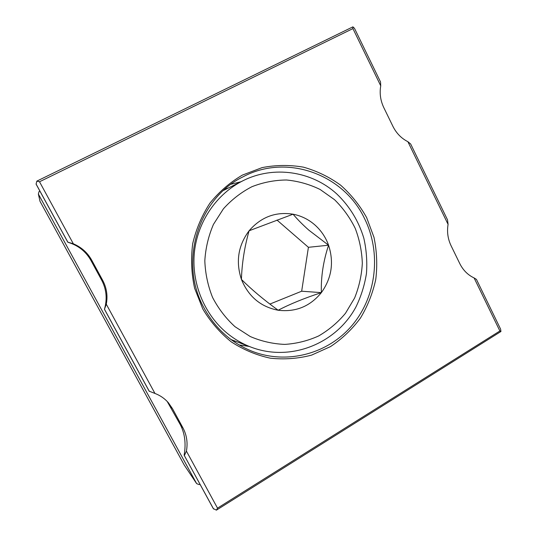 <?xml version="1.0" encoding="UTF-8"?>
<svg xmlns="http://www.w3.org/2000/svg" width="537" height="537" viewBox="0 0 537 537"><rect width="100%" height="100%" fill="white"/><g stroke="black" fill="none" stroke-linecap="round" stroke-linejoin="round"><path stroke-width="0.81" d="M366.63 217.579L373.98 237.307C376.867 251.182 377.471 265.157 375.793 279.227C372.812 293.068 367.697 306.016 360.448 318.072C352.084 329.349 342.103 338.86 330.497 346.607L311.594 355.118C298.089 358.656 284.328 359.676 270.312 358.179C256.458 355.192 243.449 349.762 231.299 341.894C219.948 332.739 210.45 321.764 202.798 308.97L194.609 288.221C191.4 273.481 190.763 258.633 192.702 243.677C196.126 229.03 201.872 215.518 209.954 203.134C219.197 191.716 230.004 182.372 242.375 175.102L262.116 167.611C275.951 164.933 289.738 164.785 303.492 167.168C316.911 170.961 329.275 176.955 340.599 185.158C351.077 194.454 359.75 205.262 366.63 217.579M204.053 307.996C215.196 328.302 231.051 342.66 251.625 351.077C287.342 365.22 328.872 353.561 352.762 324.576C376.699 295.585 381.364 252.39 364.509 218.505C343.693 174.337 286.758 153.253 242.919 176.874C198.072 198.556 178.512 262.479 204.053 307.996M213.585 509.029L184.124 455.181L213.29 508.586L216.404 510.15L217.519 508.143L499.887 330.987L474.097 277.931C467.875 275.004 463.109 270.225 459.786 263.607L451.033 245.637C447.838 238.891 446.851 231.803 448.073 224.372L447.543 219.908L410.657 143.983L407.878 141.681C401.381 138.392 396.4 133.29 392.936 126.383L383.807 107.642C380.471 100.607 379.444 93.337 380.733 85.826L352.916 28.602L39.51 181.768L36.831 181.13L36.093 184.131L67.83 242.241C78.147 245.342 85.853 251.417 90.941 260.458L101.694 280.22C106.474 289.349 107.393 299.035 104.447 309.285L106.286 304.204L154.958 393.446L149.165 391.171L104.447 309.285M448.073 224.372L407.878 141.681M499.887 330.987L500.947 331.497L500.591 329.107L476.44 279.394L474.097 277.931M217.519 508.143L186.413 451.114L184.372 455.53M149.346 391.399L104.54 309.359M380.733 85.826L380.525 81.946L354.46 28.293L352.916 26.85L352.916 28.602M39.51 181.768L73.334 243.785L67.85 242.174L36.053 183.956M73.334 243.785C81.409 247.215 87.531 252.679 91.713 260.17L102.701 280.368C106.682 287.892 107.877 295.84 106.286 304.204M154.958 393.446C160.254 395.46 164.738 398.575 168.423 402.79L172.478 408.65L182.969 427.929C186.769 435.118 187.916 442.85 186.413 451.114M39.879 191.058L39.053 191.575L38.362 194.058L196.649 483.636L199.133 484.602L200.066 484.367M38.362 194.058L40.02 201.341L184.319 465.156L196.649 483.636M500.947 331.497L216.404 510.15M36.831 181.13L352.916 26.85M167.215 401.475L180.284 424.653C184.869 433.419 186.151 443.596 184.124 455.181M334.511 199.67L320.106 189.474C309.473 184.285 298.263 181.13 286.49 179.996C274.629 180.096 263.11 182.338 251.92 186.715C241.194 192.266 231.695 199.63 223.426 208.799L213.444 224.406C208.477 235.965 205.597 248.087 204.819 260.781C205.295 273.501 207.886 285.731 212.585 297.471C218.411 308.634 225.889 318.374 235.011 326.697L250.276 336.545C261.398 341.297 272.903 343.915 284.791 344.398C296.625 343.633 307.929 340.807 318.696 335.934C328.919 329.973 337.847 322.428 345.479 313.286L354.601 298.022C359.085 286.892 361.663 275.313 362.327 263.271C361.871 251.222 359.501 239.576 355.219 228.339C349.902 217.572 343.002 208.02 334.511 199.67M227.232 333.302C204.127 314.38 191.226 282.804 194.414 252.101C197.69 221.405 216.747 193.81 242.946 180.754C273.595 165.228 311.735 171.149 336.612 193.79C349.54 206.127 358.615 220.935 363.838 238.227C366.442 249.806 367.315 261.519 366.469 273.367C364.63 285.087 361.132 296.263 355.977 306.882C336.444 343.566 290.792 362.207 251.269 347.217C242.583 343.922 234.575 339.283 227.232 333.302M314.789 224.855C308.446 219.351 301.203 215.793 293.061 214.196C275.656 211.491 261.002 217.015 249.094 230.776C238.153 245.476 235.595 261.694 241.422 279.415C248.49 296.605 260.74 306.882 278.173 310.245C295.686 312.299 310.077 306.426 321.354 292.631C331.698 278.153 334.101 262.345 328.57 245.214C325.664 237.206 321.066 230.42 314.789 224.855M308.822 230.151C302.687 224.714 297.438 219.398 293.061 214.196L249.094 230.776C244.503 246.993 241.945 263.211 241.422 279.415C251.591 289.571 263.842 299.847 278.173 310.245C290.034 304.036 304.425 298.169 321.354 292.631C320.884 276.964 323.294 261.157 328.57 245.214L308.822 230.151M269.896 304.07L301.666 291.215L308.413 247.309L276.964 220.042M301.666 291.215L321.354 292.631M308.413 247.309L328.57 245.214M232.199 340.418L236.629 341.68M249.208 346.439L239.126 344.949M228.93 187.728L224.654 189.42M231.091 184.225L240.972 181.741M102.701 280.368L101.694 280.22M91.713 260.17L90.941 260.458M182.969 427.929L180.284 424.653M172.478 408.65L170.007 405.771M242.946 180.754L223.567 190.4M251.269 347.217L231.017 339.552"/></g></svg>
